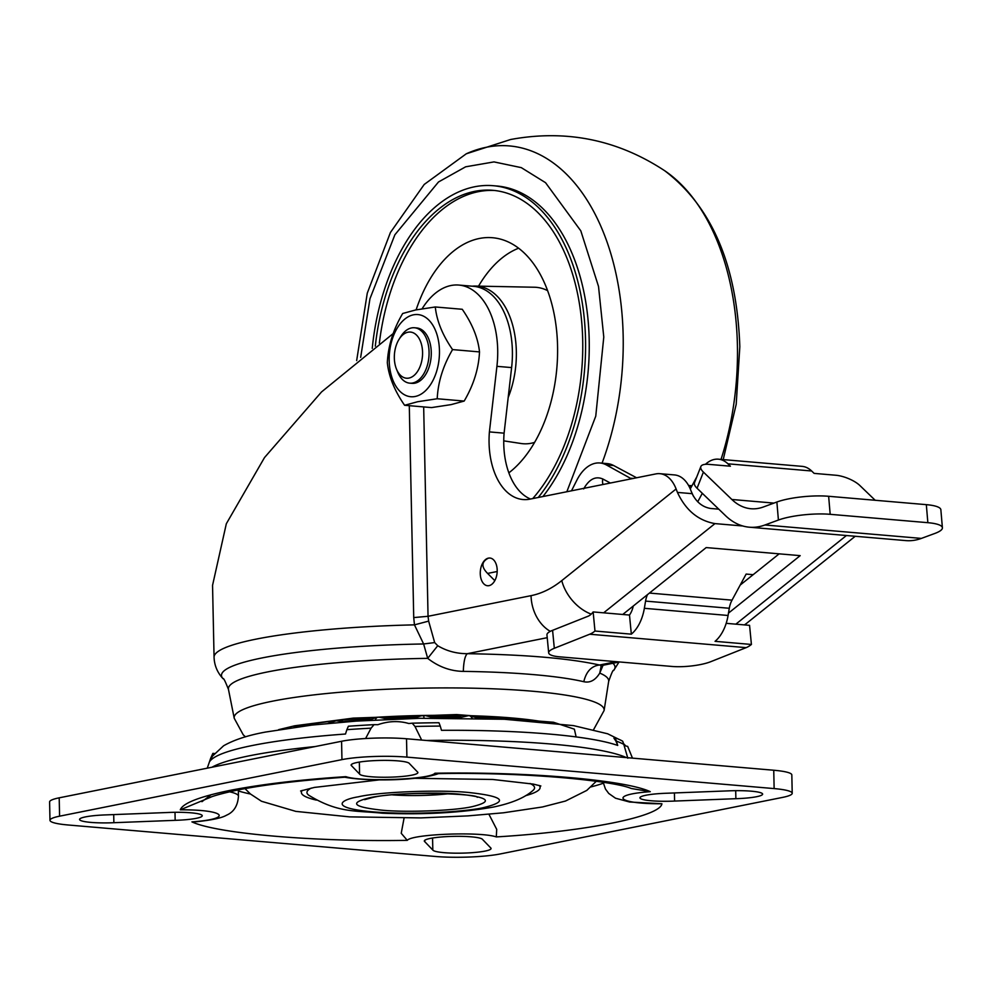 <?xml version="1.0" encoding="UTF-8"?>
<svg xmlns="http://www.w3.org/2000/svg" width="992" height="992" viewBox="0 0 992 992"><rect width="100%" height="100%" fill="white"/><g stroke="black" fill="none" stroke-linecap="round" stroke-linejoin="round"><path stroke-width="1.49" d="M690.271 488.92L696.768 476.916M633.256 606.038A18.538 11.234 94.9 0 1 629.486 615.052L631.334 634.161L594.977 631.036L593.142 611.928L629.486 615.052M753.164 574.678L746.145 574.07L732.022 600.148A18.538 11.234 -85.1 0 0 729.294 608.27L645.569 601.102L644.354 608.307A37.064 22.456 94.9 0 1 631.334 634.161M645.569 601.102A18.538 11.234 94.9 0 1 647.466 594.642M726.194 623.336L749.568 625.344L751.415 644.453L715.058 641.328A37.064 22.456 94.9 0 0 728.078 615.474L729.294 608.27M705.448 464.318A37.064 22.456 94.9 0 1 718.382 459.184L802.106 466.364A37.064 22.456 94.9 0 1 811.642 470.989L814.134 473.382L835.797 475.242A18.538 6.498 21.5 0 1 859.841 485.497L875.192 500.278M718.382 459.184A37.064 22.456 94.9 0 1 727.917 463.81L730.41 466.203L708.747 464.355A18.538 6.498 21.5 0 0 700.848 466.562A18.538 6.498 21.5 0 0 703.402 472.093L731.86 499.484L773.946 503.093M702.311 493.309L697.711 501.803M594.977 631.036A37.064 22.456 94.9 0 1 589.707 634.223L554.317 648.284A27.801 6.411 174.5 0 0 548.675 652.835A27.801 6.411 174.5 0 0 559.6 656.828L671.968 666.45A27.801 6.411 174.5 0 0 710.756 661.689L746.145 647.64A37.064 22.456 94.9 0 0 751.415 644.453M593.142 611.928A18.538 11.234 94.9 0 1 587.983 616.28L552.581 630.329A27.801 6.411 -5.5 0 0 546.952 634.88L548.675 652.835M749.357 527.198L905.783 540.603A92.665 56.16 94.9 0 0 921.37 538.408L934.848 533.448A37.064 8.06 175.1 0 0 942.4 527.781A37.064 8.06 175.1 0 0 927.855 522.685L830.18 514.315A37.064 8.06 175.1 0 0 778.41 520.044L764.931 524.991A92.665 56.16 94.9 0 1 749.357 527.198A92.665 56.16 94.9 0 1 725.499 515.642L697.054 488.25A18.538 6.498 -158.5 0 1 694.487 482.72L700.848 466.562M830.18 514.315L828.642 496.285A37.064 8.06 -4.9 0 0 776.872 502.014L763.406 506.974A74.127 44.925 94.9 0 1 750.932 508.735A74.127 44.925 94.9 0 1 731.86 499.484M942.4 527.781L940.862 509.764A37.064 8.06 175.1 0 0 926.33 504.655L927.855 522.685M828.642 496.285L926.33 504.655M571.491 490.817L576.885 480.128A42.631 25.829 94.9 0 1 599.962 462.979A42.631 25.829 94.9 0 1 606.31 464.901L631.42 478.814M633.293 478.442L631.334 478.268M636.579 477.772L613.664 465.533A42.631 25.829 -85.1 0 0 607.302 463.611L599.962 462.979M688.882 486.055L691.697 486.291M693.47 496.298L691.226 491.375M345.886 776.662C361.708 782.167 430.478 779.514 434.93 773.227C527.31 771.54 625.096 779.91 650.281 791.678C608.084 794.741 617.061 804.053 661.912 803.756C660.412 816.552 585.23 831.606 496.31 836.913C480.5 831.408 411.73 834.061 407.278 840.348C314.886 842.034 217.112 833.664 191.927 821.884C234.112 818.834 225.134 809.522 180.296 809.819C182.764 803.222 199.293 796.75 229.884 790.401C262.012 784.188 300.675 779.6 345.886 776.662L344.894 777.22C300.737 780.307 265.124 784.548 238.03 789.954C208.184 796.402 208.283 798.622 209.039 797.903M618.475 739.127L607.65 733.782L573.55 725.623L504.358 719.262L419.839 718.295L356.475 721.085L311.872 725.078L265.546 732.059C247.988 735.27 234.013 739.846 223.597 745.786L212.412 756.177L209.982 761.162L211.432 756.809A209.622 28.954 178.8 0 0 210.688 758.235L207.266 768.168M646.003 795.224A29.19 4.03 -1.2 0 1 667.033 793.228L728.326 790.872A29.19 4.03 -1.2 0 1 762.625 794.121A29.19 4.03 -1.2 0 1 735.878 798.696L674.585 801.065A29.19 4.03 -1.2 0 1 639.952 797.828A29.19 4.03 -1.2 0 1 646.003 795.224M417.372 771.838A29.19 4.03 -1.2 0 1 417.88 772.57A29.19 4.03 -1.2 0 1 411.841 775.161A29.19 4.03 -1.2 0 1 380.308 777.207A29.19 4.03 -1.2 0 1 359.588 774.07L351.565 765.762A29.19 4.03 -1.2 0 1 351.118 765.068A29.19 4.03 -1.2 0 1 379.043 760.455A29.19 4.03 -1.2 0 1 409.386 763.53L417.372 771.838M85.622 816.862A29.19 4.03 -1.2 0 1 106.318 814.878L167.623 812.51A29.19 4.03 -1.2 0 1 202.244 815.746A29.19 4.03 -1.2 0 1 175.162 820.334L113.869 822.703A29.19 4.03 -1.2 0 1 79.571 819.454A29.19 4.03 -1.2 0 1 85.622 816.862M490.631 847.813A29.19 4.03 -1.2 0 1 491.077 848.495A29.19 4.03 -1.2 0 1 485.038 851.099A29.19 4.03 -1.2 0 1 453.666 853.145A29.19 4.03 -1.2 0 1 432.822 850.045L424.824 841.737A29.19 4.03 -1.2 0 1 424.316 841.005A29.19 4.03 -1.2 0 1 452.402 836.392A29.19 4.03 -1.2 0 1 482.608 839.505L490.631 847.813M615.908 741.098L613.899 738.098A65.794 9.089 178.8 0 1 615.127 737.837A207.936 28.718 -1.2 0 1 622.703 741.222L623.794 744.372A209.622 28.954 178.8 0 0 616.416 741.173L617.706 745.426L615.908 741.098M616.416 741.173L615.127 737.837M782.614 797.394A46.339 6.398 178.8 0 0 792.211 793.278A46.339 6.398 178.8 0 0 774.132 788.59L406.906 757.119A46.339 6.398 178.8 0 0 341.955 759.624L59.582 816.18A46.339 6.398 178.8 0 0 49.984 820.297A46.339 6.398 178.8 0 0 68.076 824.984L435.29 856.456A46.339 6.398 178.8 0 0 500.253 853.951L782.614 797.394M650.281 791.678L631.21 788.479C613.936 780.89 525.958 771.912 437.658 773.636L434.93 773.227M180.296 809.819L211.135 797.01M191.927 821.884L197.086 821.661C218.389 819.355 224.043 816.627 226.635 815.151C233.864 812.002 237.807 805.678 238.452 796.167A65.794 9.089 178.8 0 0 229.425 791.79M407.278 840.348L401.227 833.292L404.066 818.115M496.31 836.913L496.707 829.362L488.92 814.246M661.912 803.756L629.635 802.02L615.511 798.213L608.728 793.439L605.455 789.024L603.173 782.279M674.411 792.955L674.585 801.065M735.704 790.661L735.878 798.696M351.54 764.373L351.565 765.762M359.34 762.092L359.588 774.07M175.162 820.334L175.001 812.299M113.708 814.593L113.869 822.703M432.822 850.045L432.562 838.017M424.799 840.261L424.824 841.737M792.211 793.278L791.827 774.926A46.339 6.398 178.8 0 0 773.748 770.238L406.522 738.767A46.339 6.398 178.8 0 0 341.57 741.272L59.198 797.828A46.339 6.398 178.8 0 0 49.6 801.945L49.984 820.297M627.824 758.235L623.794 744.372M623.584 743.628L625.778 745.959A47.256 6.522 -1.2 0 0 627.688 746.393L632.462 758.136M617.706 745.426A211.259 29.177 178.8 0 0 441.477 730.323L440.262 726.082A209.622 28.954 178.8 0 0 414.978 726.466L412.226 723.18A47.256 6.522 -1.2 0 1 408.803 723.515C398.834 720.626 388.517 721.023 377.84 724.706A47.256 6.522 -1.2 0 1 374.046 724.656L371.082 728.165A209.622 28.954 178.8 0 0 346.878 729.678L345.501 734.018A211.259 29.177 178.8 0 0 252.675 745.438A211.259 29.177 178.8 0 0 209.982 761.162M414.978 726.466L421.203 739.102M365.589 738.532L371.082 728.165M412.226 723.18A207.936 28.718 -1.2 0 1 438.972 722.734L440.262 726.082M346.878 729.678L348.39 726.231A207.936 28.718 -1.2 0 1 374.046 724.656M210.688 758.235L212.685 753.771A207.936 28.718 -1.2 0 1 212.933 753.362L211.432 756.809M214.433 753.498A65.794 9.089 178.8 0 0 212.933 753.362M369.594 797.791C387.016 793.674 436.691 791.752 460.536 794.282C489.044 797.444 493.012 801.548 472.415 806.608C454.993 810.724 405.319 812.646 381.474 810.117C352.966 806.955 348.998 802.85 369.594 797.791M393.142 333.597L321.52 391.952L264.504 457.572L226.325 523.751L212.548 585.354L214.061 657.212A203.868 28.16 -1.2 0 1 256.296 639.096A203.868 28.16 -1.2 0 1 414.458 624.861L428.643 621.116L428.048 616.292L413.726 617.582L414.458 624.861L423.621 643.969L434.67 642.58L428.643 621.116M603.062 665.248L599.751 673.109C595.374 680.227 590.054 683.104 583.792 681.715C586.222 671.559 591.455 665.992 599.503 665.012L602.541 665.359L619.504 661.962M489.924 558.037L488.448 558.124A13.9 8.42 -85.1 0 0 480.264 573.587A13.9 8.42 -85.1 0 0 487.556 585.739A13.9 8.42 -85.1 0 0 497.203 570.189A13.9 8.42 -85.1 0 0 489.924 558.037A13.9 8.42 -85.1 0 0 488.448 558.124C481.38 561.732 481.108 566.829 487.605 573.426L494.81 580.642M422.108 308.81A74.127 44.925 94.9 0 1 458.85 285.064A74.127 44.925 94.9 0 1 496.918 366.333L489.403 431.904A64.864 39.308 -85.1 0 0 489.068 442.816A64.864 39.308 -85.1 0 0 523.057 499.534A64.864 39.308 -85.1 0 0 529.951 499.137L655.91 473.903A37.064 22.456 94.9 0 1 659.854 473.68A37.064 22.456 94.9 0 1 676.11 488.969L677.437 492.416L692.143 493.669L691.139 491.152A37.064 22.456 94.9 0 0 674.535 474.932L659.854 473.68M496.918 366.333L511.612 367.586L504.097 433.169A64.864 39.308 -85.1 0 0 503.762 444.081A64.864 39.308 -85.1 0 0 530.522 499.026M294.041 727.322A151.751 20.968 -1.2 0 1 512.108 717.985A151.751 20.968 -1.2 0 1 544.72 722.064M511.612 367.586A74.127 44.925 -85.1 0 0 473.544 286.316L458.85 285.064M583.804 681.715A187.922 25.953 178.8 0 0 533.336 674.597A187.922 25.953 178.8 0 0 463.301 671.386C450.405 671.15 438.538 666.81 427.701 658.366L423.621 643.969A196.813 27.181 -1.2 0 0 262.272 657.894A196.813 27.181 -1.2 0 0 223.088 678.739C217.36 672.564 214.346 665.384 214.061 657.212M504.097 433.169L489.403 431.904M434.67 642.58L437.745 645.718C446.574 651.012 456.432 653.678 467.306 653.691C525.611 654.608 569.681 658.39 599.503 665.012L616.193 661.676M742.785 525.983L714.972 523.602C698.244 520.639 685.745 510.248 677.437 492.416M223.088 678.739C223.436 677.66 225.234 681.231 228.47 689.428A190.191 26.276 -1.2 0 1 267.803 671.882A190.191 26.276 -1.2 0 1 427.701 658.366L437.745 645.718M601.226 665.83L599.751 673.109A190.191 26.276 -1.2 0 1 608.654 681.467C611.543 673.134 613.18 669.501 613.577 670.555L619.008 662.061M718.778 509.169L710.57 508.462C702.572 507.11 696.421 502.175 692.143 493.669M463.301 671.386C463.673 661.639 465 655.737 467.306 653.691L547.212 637.682M728.475 613.118L800.184 555.644L706.18 547.584L622.74 614.47M779.154 553.846L740.181 585.082M344.621 721.444A136.003 18.786 -1.2 0 1 370.289 719.088M385.727 718.084A136.003 18.786 -1.2 0 1 416.094 716.869M431.173 716.621A136.003 18.786 -1.2 0 1 461.069 716.832M476.743 717.352A136.003 18.786 -1.2 0 1 501.022 718.865M359.86 720.849A136.003 18.786 -1.2 0 1 368.206 720.167M387.934 718.878A136.003 18.786 -1.2 0 1 413.912 717.848M433.392 717.526A136.003 18.786 -1.2 0 1 458.912 717.7M372.248 348.39A176.068 106.69 94.9 0 1 493.26 185.702L496.93 186.012A176.068 106.69 94.9 0 1 586.384 306.057A176.068 106.69 94.9 0 1 542.946 496.533M493.26 185.702A176.068 106.69 94.9 0 1 585.528 339.636A176.068 106.69 94.9 0 1 538.272 497.463M494.698 190.501A171.43 103.887 -85.1 0 0 379.353 343.17M375.311 346.121A171.43 103.887 94.9 0 1 492.863 190.315A171.43 103.887 94.9 0 1 582.701 340.194A171.43 103.887 94.9 0 1 532.754 498.567M416.107 309.876A124.174 75.243 94.9 0 1 495.479 238.08A124.174 75.243 94.9 0 1 557.566 346.282A124.174 75.243 94.9 0 1 508.846 472.849M518.618 248.211A121.012 73.334 -85.1 0 0 478.553 286.13M472.192 286.204A74.598 45.21 94.9 0 1 475.441 286.08A74.598 45.21 94.9 0 1 516.336 351.391A74.598 45.21 94.9 0 1 508.177 397.519M534.614 442.382A78.48 47.554 94.9 0 1 521.048 443.498L503.738 440.857M475.441 286.08L534.44 287.234A78.48 47.554 94.9 0 1 547.621 290.656M415.598 327.918A27.801 16.852 94.9 0 1 431.272 353.76A27.801 16.852 94.9 0 1 414.904 383.172A27.801 16.852 94.9 0 1 410.862 383.185M413.478 314.811A41.242 24.986 -85.1 0 0 389.199 360.679A41.242 24.986 -85.1 0 0 415.177 396.478A41.242 24.986 -85.1 0 0 439.456 350.61A41.242 24.986 -85.1 0 0 413.478 314.811M415.698 309.95L402.678 313.497C393.266 329.48 388.157 345.861 387.326 362.663C388.765 376.464 394.518 390.674 404.6 405.282L417.632 401.735L437.212 398.747C438.005 382.044 443.126 365.651 452.563 349.593C442.506 335.048 436.753 320.85 435.29 306.974L415.698 309.95M435.29 306.974L462.247 309.281C472.291 323.826 478.045 338.036 479.508 351.912C478.714 368.615 473.606 385.008 464.169 401.066L451.137 404.612L431.557 407.588L404.6 405.282M479.508 351.912L452.563 349.593M464.169 401.066L437.212 398.747M399.082 339.276L400.88 336.412A27.801 16.852 94.9 0 1 411.544 327.93A27.801 16.852 94.9 0 1 414.495 327.757A27.801 16.852 94.9 0 1 429.052 354.479A27.801 16.852 94.9 0 1 412.697 382.986A27.801 16.852 94.9 0 1 409.746 383.16A27.801 16.852 94.9 0 1 397.804 372.31L396.515 369.185A23.163 14.037 94.9 0 1 399.082 339.276A23.163 14.037 94.9 0 1 407.972 332.208A23.163 14.037 94.9 0 1 422.567 352.309A23.163 14.037 94.9 0 1 408.927 378.076A23.163 14.037 94.9 0 1 396.515 369.185M514.302 719.77A22.06 13.367 -85.1 0 0 509.628 717.886L517.229 719.944M472.167 718.22A22.06 7.366 -88.4 0 0 468.943 715.654M423.981 718.22A22.06 0.657 -91 0 0 423.646 715.455M375.286 719.932A22.06 6.126 -93.5 0 1 377.778 717.204M331.638 723.056A22.06 12.301 -96.6 0 1 336.189 720.787L345.91 721.854M299.832 726.541A22.06 17.273 -101.3 0 1 301.704 726.02L307.185 725.623M727.917 463.81L811.642 470.989M649.45 593.067L732.022 600.148M728.078 615.474L644.354 608.307M589.707 634.223L746.145 647.64M554.317 648.284L552.581 630.329M776.872 502.014L778.41 520.044M697.054 488.25L703.402 472.093M921.37 538.408L764.931 524.991M610.365 483.03L602.838 479C595.522 475.862 589.124 479.173 583.643 488.932M603.037 484.493A9.263 7.13 -61.9 0 1 602.838 479M613.664 465.533L606.31 464.901M316.349 800.098A119.4 16.492 -1.2 0 1 302.238 790.413M483.699 807.575C472.118 810.613 419.864 815.697 372.794 811.853C327.05 807.748 341.694 799.428 358.31 796.824C379.366 791.814 440.349 789.458 469.216 792.546C503.948 796.402 508.784 801.412 483.699 807.575M530.013 783.482A113.844 15.723 -1.2 0 1 532.878 790.525C524.756 797.754 511.612 803.26 493.458 807.042C460.97 812.808 423.956 814.866 382.391 813.204C355.806 810.414 338.359 813.415 308.735 795.212A113.844 15.723 -1.2 0 1 311.302 788.07M449.041 793.712A50.964 7.043 -1.2 0 1 392.634 794.89M603.334 783.221A197.718 27.317 -1.2 0 1 591.021 786.904M626.522 757.628A215.128 29.723 178.8 0 0 551.44 744.062A215.128 29.723 178.8 0 0 426.548 740.491M315.233 746.554A215.128 29.723 178.8 0 0 249.835 755.706A215.128 29.723 178.8 0 0 211.978 767.225M250.492 794.034A197.718 27.317 -1.2 0 1 238.34 790.959M774.132 788.59L773.748 770.238M406.522 738.767L406.906 757.119M59.582 816.18L59.198 797.828M341.955 759.624L341.57 741.272M201.946 801.685L211.16 794.691M539.164 785.441A119.4 16.492 -1.2 0 1 525.475 795.72M612.907 663.276A196.813 27.181 -1.2 0 1 613.577 670.555M278.628 729.666L294.674 725.797L353.301 718.109L456.655 714.562L553.499 722.25L574.368 729.17L575.943 736.089M245.458 736.845L243.226 734.787L234.224 718.258A185.033 25.556 -1.2 0 1 272.502 701.183A185.033 25.556 -1.2 0 1 531.923 691.176A185.033 25.556 -1.2 0 1 604.103 710.508L608.654 681.467M413.726 617.582L409.287 405.691M423.671 406.918L428.048 616.292L531.055 595.659C541.669 593.514 551.912 588.492 561.77 580.618L676.11 488.969M550.3 631.358A37.064 29.041 -101.3 0 1 531.055 595.659M591.232 614.135A37.064 25.532 -128.7 0 1 561.77 580.618M603.644 612.833L714.972 523.602M855.216 536.275L746.53 623.385A37.064 25.532 -128.7 0 1 744.335 624.886M846.436 535.519L735.841 624.166M487.605 573.426L497.203 571.504M721.023 459.42A217.074 131.552 -85.1 0 0 737.416 345.501A217.074 131.552 -85.1 0 0 664.814 170.81C712.02 206.869 737.019 265.496 739.821 346.716L736.2 404.29L723.218 459.606M356.661 360.592L367.276 293.148L390.426 232.488L424.216 184.45L466.277 153.797A217.074 131.552 94.9 0 1 486.365 147.262A217.074 131.552 94.9 0 1 623.162 335.718A217.074 131.552 94.9 0 1 602.057 463.165M360.666 357.368L369.954 298.766L394.878 234.782L438.489 181.982L465.657 166.805L494.004 161.907L521.296 167.636L545.55 182.689L580.816 230.863L598.523 286.465L603.781 337.032L595.758 416.156L566.841 491.747M500.365 719.076L509.628 717.886M458.217 718.047L468.522 715.654M469.092 715.666L478.826 718.369M412.796 718.456L422.245 715.48M424.96 715.443L434.471 718.072M367.896 720.353L377.22 717.241M378.845 717.142L388.839 719.287M328.054 723.391L336.189 720.787M299.497 726.578L301.704 726.02M691.982 485.745L688.56 485.46M596.304 781.262L586.78 790.413L565.527 801.028L542.426 806.98L503.452 812.795L467.951 815.883L420.844 817.904L349.618 816.875L295.827 811.382L261.466 801.251L250.418 793.972L244.987 788.615M300.588 790.996L314.365 787.425L379.192 779.898M364.622 799.664L372.037 797.655C398.437 790.624 479.161 793.86 477.239 797.308M439.171 773.376C419.938 780.766 368.131 781.634 344.819 777.22M238.452 796.167L238.316 789.892M414.495 778.298L492.826 779.476L533.324 784.102L540.863 785.974M234.224 718.258L228.47 689.428M746.53 623.385L744.595 624.91M593.65 729.554L604.103 710.508M600.854 666.066L602.541 665.359M466.277 153.797L510.644 139.5C566.246 129.27 617.644 139.711 664.814 170.81M411.953 383.346L409.746 383.16M416.702 327.943L414.495 327.757"/></g></svg>
